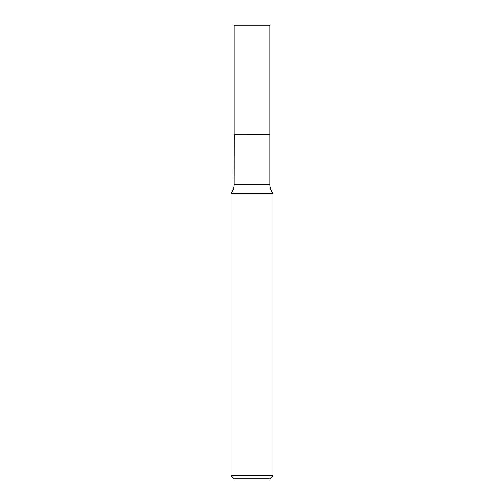<?xml version="1.0" encoding="UTF-8"?>
<svg xmlns="http://www.w3.org/2000/svg" width="504" height="504" viewBox="0 0 504 504"><rect width="100%" height="100%" fill="white"/><g stroke="black" fill="none" stroke-linecap="round" stroke-linejoin="round"><path stroke-width="0.38" stroke-dasharray="2.52 1.89" d="M234.184 25.2L269.816 25.2M234.184 134.738L269.816 134.738M269.722 134.738L234.278 134.738L269.722 134.738M231.065 193.278L272.935 193.278M234.184 134.826L269.816 134.826M231.065 475.663L272.935 475.663M234.209 478.8L269.791 478.8M234.184 184.407L269.816 184.407"/><path stroke-width="0.76" d="M269.816 25.2L234.184 25.2L234.184 134.738L269.816 134.738L269.816 25.2M234.278 134.738L234.184 184.407A14.181 14.181 0 0 1 231.065 193.278L231.065 475.663L272.935 475.663L269.791 478.8L234.209 478.8L231.065 475.663M269.722 134.738L234.184 134.826M272.935 475.663L272.935 193.278L231.065 193.278M272.935 193.278A14.181 14.181 0 0 1 269.816 184.407L234.184 184.407M269.816 134.826L269.816 184.407"/></g></svg>
